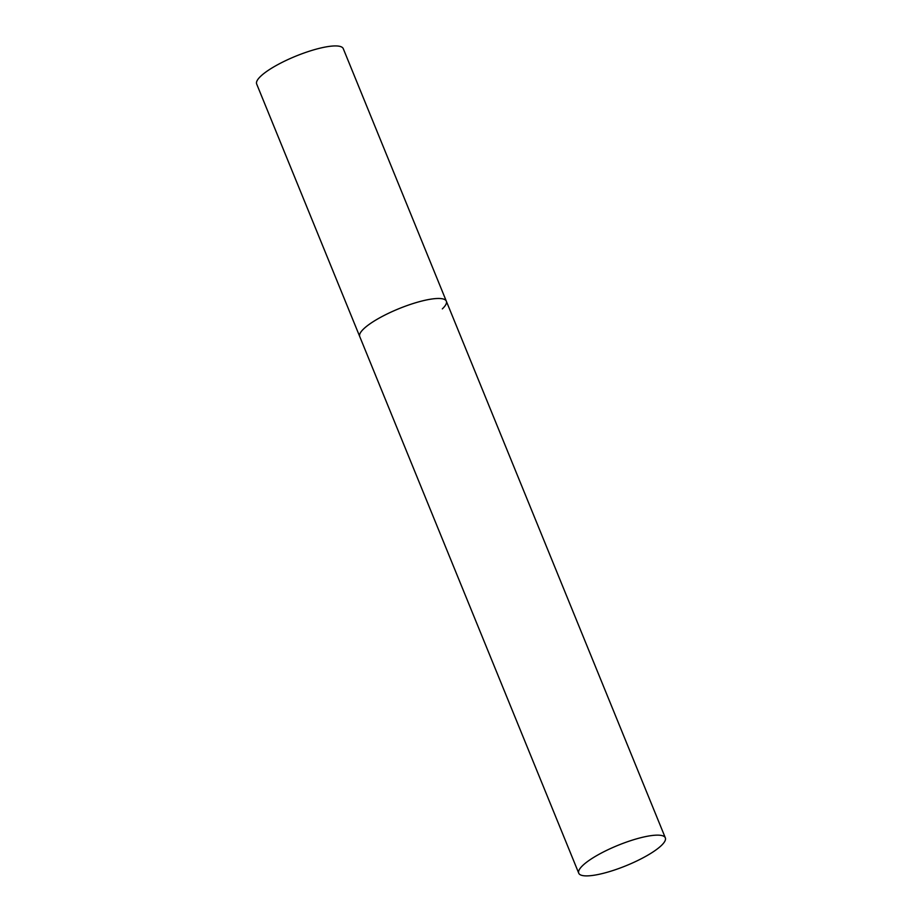 <?xml version="1.0" encoding="UTF-8"?>
<svg xmlns="http://www.w3.org/2000/svg" width="922" height="922" viewBox="0 0 922 922"><rect width="100%" height="100%" fill="white"/><g stroke="black" fill="none" stroke-linecap="round" stroke-linejoin="round"><path stroke-width="1.38" d="M578.739 873.192A46.768 10.972 157.8 0 0 603.391 873.295A46.768 10.972 157.8 0 0 647.014 855.628A46.768 10.972 157.8 0 0 665.338 837.844A46.768 10.972 157.8 0 0 640.675 837.741A46.768 10.972 157.8 0 0 597.064 855.409A46.768 10.972 157.8 0 0 578.739 873.192L256.662 83.983A46.768 10.972 -22.2 0 1 260.672 76.272A46.768 10.972 -22.2 0 1 307.487 51.816A46.768 10.972 -22.2 0 1 343.261 48.647L446.329 301.183A46.768 10.972 157.8 0 0 421.677 301.079A46.768 10.972 157.8 0 0 378.055 318.747A46.768 10.972 157.8 0 0 359.73 336.53A46.768 10.972 -22.2 0 1 363.729 328.82A46.768 10.972 -22.2 0 1 410.544 304.364A46.768 10.972 -22.2 0 1 446.329 301.183A46.768 10.972 -22.2 0 1 442.33 308.893M446.329 301.183L665.338 837.844"/></g></svg>
